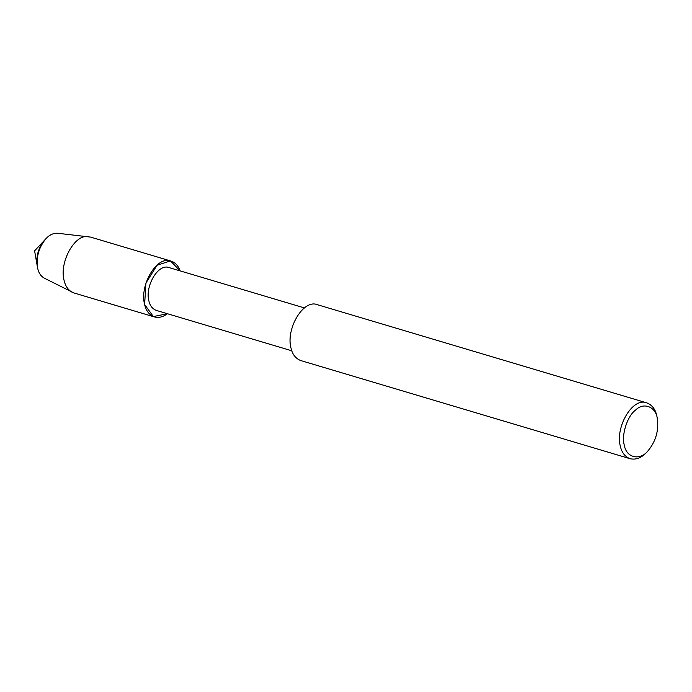 <?xml version="1.0" encoding="UTF-8"?>
<svg xmlns="http://www.w3.org/2000/svg" width="692" height="692" viewBox="0 0 692 692"><rect width="100%" height="100%" fill="white"/><g stroke="black" fill="none" stroke-linecap="round" stroke-linejoin="round"><path stroke-width="1.04" d="M154.454 316.953C149.351 315.024 146.073 310.872 144.619 304.515L153.39 316.581L167.386 313.718C163.208 316.953 158.9 318.035 154.454 316.953L73.949 292.967L44.227 278.123C40.914 276.212 38.761 273.055 37.766 268.66L37.117 265.226C36.001 255.893 38.492 247.528 44.591 240.15L34.6 250.824L37.117 265.226C36.001 255.893 38.492 247.528 44.591 240.15L45.949 238.697C49.435 234.873 53.319 233.057 57.6 233.247L90.6 237.105L171.097 261.1C175.379 262.597 178.398 265.866 180.145 270.892L170.431 260.927L157.067 265.235L145.9 283.149L144.619 304.515C139.291 285.511 156.825 255.071 171.097 261.1M291.782 350.792L156.427 310.448C152.517 308.969 150 305.786 148.884 300.908C144.801 286.341 158.243 263.003 169.185 267.622L304.549 307.966M647.946 450.907L646.536 452.404C641.562 457.853 636.112 459.972 630.196 458.753L300.83 360.584C295.735 358.655 292.457 354.503 291.003 348.137C285.675 329.132 303.208 298.693 317.481 304.731L646.838 402.891C652.461 405.123 655.86 409.872 657.045 417.155L657.4 419.179C658.81 430.986 655.661 441.565 647.946 450.907C640.143 460.803 626.39 457.974 624.383 445.414C621.105 435.441 627.263 415.996 635.576 410.062C643.949 401.645 656.276 407.078 657.4 419.179M630.196 458.753C625.092 456.815 621.814 452.672 620.361 446.305C615.032 427.301 632.566 396.862 646.838 402.891M72.115 292.232C68.015 289.862 65.351 285.952 64.114 280.519C59.019 262.657 74.805 233.316 88.662 236.716M37.454 267.19C36.192 256.585 39.02 247.087 45.949 238.697"/></g></svg>
